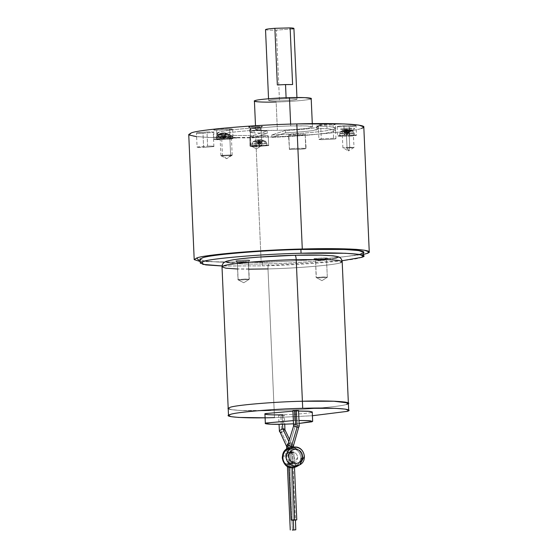<?xml version="1.0" encoding="UTF-8"?>
<svg xmlns="http://www.w3.org/2000/svg" width="558" height="558" viewBox="0 0 558 558"><rect width="100%" height="100%" fill="white"/><g stroke="black" fill="none" stroke-linecap="round" stroke-linejoin="round"><path stroke-width="0.42" stroke-dasharray="2.79 2.09" d="M293.501 445.556L293.431 445.033L289.937 443.756L293.278 520.223L289.937 443.756L293.529 445.458M291.45 447.404L292.329 467.632L291.45 447.404M292.943 410.695L298.46 410.549L295.036 410.841L295.635 424.526L289.937 443.756L292.064 444.649L292.099 445.472C292.287 444.398 291.562 443.826 289.937 443.756L288.807 441.399L289.937 443.756L287.963 444.252L289.937 443.756L293.278 520.223L289.937 443.756L295.635 424.526L299.13 425.803L295.635 424.526C294.017 424.659 293.341 425.133 293.613 425.949M286.582 445.619C286.394 446.693 287.112 447.265 288.744 447.335L292.357 530.1L288.744 447.335L287.921 447.272M279.425 431.453L281.553 432.352L288.744 447.335L281.553 432.352L280.814 415.522L281.553 432.352L284.908 430.483L281.553 432.352M278.721 415.375L282.146 415.082L282.55 424.254L282.146 415.082L278.644 415.424L279.035 424.317M254.42 101.061L260.788 102.016L276.147 102.016L277.382 130.335L262.023 130.335L255.662 129.379L256.45 128.877C258.514 127.824 277.361 126.213 290.711 125.948C277.361 126.213 258.514 127.824 256.45 128.877C251.923 130 263.432 130.795 277.382 130.335C290.732 130.07 309.578 128.452 311.643 127.398C316.17 126.282 304.661 125.48 290.711 125.948L290.634 124.113L290.711 125.948L306.07 125.948L312.438 126.903L311.643 127.398C309.578 128.452 290.732 130.07 277.382 130.335L276.147 102.016C289.497 101.744 308.337 100.133 310.401 99.08L311.197 98.578M286.142 98.724L286.101 97.727L286.142 98.724C294.254 98.571 297.742 98.815 296.605 99.45C293.717 100.133 288.012 100.621 279.474 100.914C271.369 101.068 267.882 100.831 269.012 100.189C271.899 99.505 277.612 99.017 286.142 98.724C277.612 99.017 271.899 99.505 269.012 100.189C267.882 100.831 271.369 101.068 279.474 100.914L276.384 30.118L279.474 100.914C288.012 100.621 293.717 100.133 296.605 99.45C297.742 98.815 294.254 98.571 286.142 98.724M265.524 29.637L265.545 29.693C266.333 30.118 269.946 30.258 276.384 30.118C269.946 30.258 266.333 30.118 265.545 29.693M268.544 98.745L268.614 100.44L269.012 100.189M361.354 128.424C354.986 131.667 296.891 136.64 255.717 137.47L261.179 262.553L200.21 261.528L261.179 262.553L321.708 259.421L363.439 254.399L321.708 259.421L261.179 262.553L255.717 137.47C296.891 136.64 354.986 131.667 361.354 128.424L363.802 126.882M254.169 132.95L254.071 130.593L267.108 130.935L267.212 133.292L254.169 132.95L267.212 133.292L253.465 137.819L253.36 135.461C241.558 135.622 232.295 135.468 225.578 135.008L225.683 137.366C232.4 137.833 241.663 137.986 253.465 137.819C241.663 137.986 232.4 137.833 225.683 137.366C216.162 136.626 214.739 135.482 221.407 133.941C228.968 132.386 241.97 131.018 260.398 129.826C249.063 131.172 246.992 132.218 254.169 132.95L249.844 131.995L252.718 130.914L260.398 129.826C241.97 131.018 228.968 132.386 221.407 133.941L217.229 135.643L219.461 136.647L225.683 137.366L225.578 135.008C232.295 135.468 241.558 135.622 253.36 135.461L267.108 130.935L254.071 130.593C246.887 129.854 248.966 128.814 260.3 127.461C241.865 128.654 228.864 130.028 221.303 131.583C214.635 133.118 216.058 134.262 225.578 135.008L219.357 134.283L217.125 133.285L221.303 131.583C228.864 130.028 241.865 128.654 260.3 127.461L260.398 129.826L260.3 127.461L252.621 128.556L249.747 129.637L254.071 130.593L254.169 132.95M327.058 128.752L326.96 126.394L333.154 127.112L335.414 128.117L333.105 129.358L326.597 130.656C316.288 132.351 292.399 134.227 271.76 134.966L271.858 137.331C292.497 136.591 316.386 134.708 326.702 133.02L333.21 131.723L335.511 130.481L333.259 129.47L327.058 128.752C338.322 129.686 338.204 131.109 326.702 133.02C316.386 134.708 292.497 136.591 271.858 137.331L285.605 132.804C296.912 132.26 305.875 131.528 312.494 130.6C318.632 129.679 319.992 128.919 316.581 128.319L327.058 128.752L316.581 128.319L316.477 125.962C319.894 126.554 318.534 127.315 312.389 128.242C305.77 129.163 296.807 129.895 285.501 130.446L271.76 134.966C292.399 134.227 316.288 132.351 326.597 130.656C338.099 128.745 338.225 127.329 326.96 126.394L316.477 125.962L326.96 126.394L327.058 128.752M200.113 259.344L204.702 260.991L218.408 262.093L262.567 262.093L262.727 265.866L222.056 265.992M353.877 147.528L347.048 148.107L342.884 147.821L349.706 147.235L353.877 147.528L349.706 147.235L348.945 129.798L353.116 130.084L346.288 130.67L347.048 148.107L353.898 147.521L349.713 147.235L348.52 150.946L347.048 148.114L342.863 147.821L349.713 147.235L342.863 147.821L347.048 148.114L354.03 147.424L353.116 130.084L354.637 128.514L345.89 129.344L346.288 130.67L353.116 130.084L348.945 129.798L349.224 128.242C353.277 128.166 355.021 128.291 354.456 128.605C355.021 128.291 353.277 128.166 349.224 128.242L340.659 128.975C340.087 129.296 341.831 129.414 345.89 129.344L354.456 128.605M353.898 147.521L348.52 150.946L349.713 147.235L353.898 147.521L347.048 148.114L346.288 130.67L342.124 130.377L348.945 129.798L349.706 147.235L342.884 147.821L347.048 148.107L348.52 150.946L342.863 147.821M248.735 127.182L250.179 128.528L257.203 128.486L261.025 127.838L261.786 145.282L261.025 127.838L257.203 128.486L250.179 128.528L254.009 127.88L261.025 127.838L262.351 126.31C263.125 126.568 261.528 126.84 257.545 127.126L248.735 127.182L257.545 127.126C261.528 126.84 263.125 126.568 262.351 126.31L253.534 126.359C249.559 126.645 247.954 126.917 248.735 127.182C247.954 126.917 249.559 126.645 253.534 126.359L262.351 126.31L261.025 127.838L254.009 127.88L250.179 128.528L250.94 145.973L256.506 148.895L262.002 145.429L256.506 148.895L250.919 145.973L250.179 128.528L248.463 127.084L250.179 128.528L250.709 145.875L254.769 145.317L250.94 145.973L257.97 145.931L250.73 145.917L256.506 148.895L261.814 145.275L257.97 145.931L261.814 145.275L254.762 145.317L261.786 145.282L254.769 145.317L250.919 145.973L254.762 145.317L261.814 145.275M230.649 155.536L226.681 158.716L222.426 155.354L230.454 154.991C232.679 155.075 232.749 155.257 230.649 155.536C232.749 155.257 232.679 155.075 230.454 154.991C232.679 155.075 232.749 155.257 230.649 155.536L222.621 155.898L230.649 155.536L226.681 158.716L222.426 155.354C220.354 155.633 220.417 155.815 222.642 155.898L230.635 155.536L229.868 138.098L230.852 136.682L220.822 137.135C218.032 137.031 217.948 136.801 220.57 136.452L221.679 137.917C219.587 138.196 219.657 138.37 221.875 138.454L229.868 138.098L221.875 138.454C219.657 138.37 219.587 138.196 221.679 137.917C219.587 138.196 219.657 138.37 221.875 138.454C219.657 138.37 219.587 138.196 221.679 137.917L222.44 155.354C220.354 155.633 220.417 155.815 222.642 155.898C220.417 155.815 220.354 155.633 222.44 155.354L230.433 154.991C232.658 155.075 232.721 155.257 230.635 155.536L222.642 155.898M220.138 138.279L218.631 136.905L220.57 136.452C217.948 136.801 218.032 137.031 220.822 137.135L230.852 136.682C233.474 136.333 233.397 136.103 230.607 135.999L220.57 136.452L230.607 135.999C233.397 136.103 233.474 136.333 230.852 136.682L229.868 138.098L230.635 155.536C232.721 155.257 232.658 155.075 230.433 154.991L222.44 155.354C220.326 155.633 220.389 155.815 222.621 155.898C220.389 155.815 220.326 155.633 222.426 155.354L221.679 137.917L229.673 137.554C231.898 137.638 231.961 137.819 229.868 138.098C231.961 137.819 231.898 137.638 229.673 137.554C231.898 137.638 231.961 137.819 229.868 138.098C231.961 137.819 231.898 137.638 229.673 137.554L221.679 137.917L220.57 136.452M332.993 124.971L333.614 139.13L335.958 138.621L333.314 138.314L321.275 138.858L320.655 124.699L332.701 124.155L335.344 124.462L332.993 124.971C336.146 124.553 336.042 124.281 332.701 124.155L320.655 124.699C317.509 125.118 317.607 125.39 320.955 125.515L332.993 124.971L320.955 125.515L318.311 125.208L320.655 124.699L321.275 138.858L318.925 139.367L321.575 139.674L333.614 139.13L332.993 124.971M197.323 146.991L207.604 146.112C212.465 146.022 214.558 146.168 213.881 146.545L203.6 147.431L213.881 146.545C214.558 146.168 212.465 146.022 207.604 146.112L206.983 131.953C211.852 131.862 213.944 132.002 213.261 132.386L202.986 133.264L203.6 147.431C198.739 147.521 196.646 147.375 197.323 146.991C196.646 147.375 198.739 147.521 203.6 147.431L202.986 133.264L213.261 132.386C213.944 132.002 211.852 131.862 206.983 131.953L207.604 146.112L197.086 147.145L196.465 132.978L206.983 131.953L196.709 132.832C196.025 133.216 198.118 133.362 202.986 133.264C198.118 133.362 196.025 133.216 196.709 132.832M288.828 135.175C287.893 134.869 289.818 134.541 294.589 134.199L305.163 134.136C306.098 134.443 304.18 134.771 299.402 135.12C304.18 134.771 306.098 134.443 305.163 134.136L294.589 134.199C289.818 134.541 287.893 134.869 288.828 135.175L289.449 149.335L300.023 149.279C304.794 148.93 306.719 148.609 305.784 148.295L305.163 134.136L306.133 148.442L295.21 148.358C290.432 148.7 288.514 149.028 289.449 149.335L288.828 135.175L299.402 135.12L288.479 135.029L289.449 149.335C288.514 149.028 290.432 148.7 295.21 148.358L305.784 148.295C306.719 148.609 304.794 148.93 300.023 149.279L289.449 149.335M349.287 126.722L349.699 136.166C355.007 135.782 357.141 135.42 356.102 135.071L344.356 135.141L343.937 125.703L356.081 125.801L356.492 135.238L356.102 135.071C357.141 135.42 355.007 135.782 349.699 136.166L349.287 126.722C354.595 126.345 356.729 125.975 355.69 125.634C356.729 125.975 354.595 126.345 349.287 126.722L337.541 126.792L349.287 126.722M229.666 128.758L230.084 138.203L216.706 138.809L214.098 139.374L217.034 139.716L216.623 130.272L213.686 129.93L216.288 129.365L229.666 128.758L216.288 129.365C212.793 129.833 212.905 130.133 216.623 130.272L230.001 129.672C233.495 129.205 233.39 128.905 229.666 128.758L232.609 129.107L230.001 129.672L216.623 130.272L217.034 139.716L230.412 139.109L233.021 138.544L230.084 138.203L229.666 128.758M249.851 136.619L249.998 146.224L249.851 136.619C249.091 137.045 251.421 137.205 256.826 137.101C251.421 137.205 249.091 137.045 249.851 136.619L261.27 135.636L249.851 136.619L250.263 146.056C249.51 146.482 251.832 146.642 257.238 146.545L268.656 145.561L268.245 136.124L256.826 137.101L268.245 136.124C268.998 135.699 266.675 135.538 261.27 135.636C266.675 135.538 268.998 135.699 268.245 136.124L268.656 145.561L268.245 136.124M255.334 140.504L258.668 139.688L258.863 144.124L255.334 140.504L253.032 141.788L260.788 141.125L265.524 141.453L266.64 143.315L257.601 144.09C253.325 144.166 251.484 144.041 252.076 143.706L253.032 141.788L257.768 142.116L265.524 141.453L257.768 142.116L253.032 141.788L255.334 140.504L258.34 139.8L257.601 140.742L258.975 140.707L259.714 139.758L263.111 140.295L265.524 141.453L262.937 140.372L259.421 144.968L263.264 140.26L260.244 144.083L260.049 139.653L263.264 140.26L260.049 139.653L260.244 144.083L260.851 140.093L260.049 139.653L265.664 141.293L266.85 143.183L266.822 145.617L257.684 146.398C253.36 146.475 251.498 146.349 252.104 146.008L252.076 143.706C251.484 144.041 253.325 144.166 257.601 144.09L266.85 143.183L266.822 145.617L266.64 143.315C267.24 142.981 265.399 142.848 261.116 142.932L252.076 143.706L252.104 146.008L261.235 145.226C265.559 145.143 267.421 145.275 266.822 145.617C267.421 145.275 265.559 145.143 261.235 145.226L252.104 146.008C251.498 146.349 253.36 146.475 257.684 146.398L266.822 145.617M255.285 140.518L252.886 141.851L251.867 143.838L252.104 146.008M218.945 135.28L218.297 137.254L215.967 136.982L218.032 136.536L228.62 136.061L227.804 134.255L218.722 134.666C216.344 134.98 216.42 135.189 218.945 135.28C216.42 135.189 216.344 134.98 218.722 134.666C216.344 134.98 216.42 135.189 218.945 135.28C216.42 135.189 216.344 134.98 218.722 134.666L227.804 134.255L226.081 133.229L223.27 132.804L219.943 133.557L222.286 132.916L220.061 133.871L220.563 133.871L218.945 135.28L220.563 133.871L220.061 133.871L222.482 137.352L223.521 138.119L223.514 137.373L221.087 133.899L220.563 133.871L221.087 133.899L223.514 137.373L223.319 132.944L221.087 133.899L223.319 132.944L223.514 137.373L225.718 133.69L223.319 132.944L225.718 133.69L223.521 138.119L223.27 132.804L225.558 133.236L223.458 137.24L225.558 133.236L226.583 133.257L224.295 132.825L224.49 137.261L226.583 133.257L224.49 137.261L223.521 138.119L226.701 133.571L225.718 133.69L226.701 133.571L224.295 132.825L226.583 133.257L227.804 134.255C230.328 134.352 230.405 134.555 228.034 134.876L218.945 135.28L228.034 134.876C230.405 134.555 230.328 134.352 227.804 134.255C230.328 134.352 230.405 134.555 228.034 134.876C230.405 134.555 230.328 134.352 227.804 134.255L228.62 136.061L215.967 136.982L218.297 137.254L218.338 139.563L215.988 139.291L228.78 138.356L228.62 136.061L228.78 138.356L231.131 138.628L229.045 139.082L218.338 139.563L218.297 137.254L230.949 136.326L228.62 136.061L230.949 136.326L228.885 136.78L218.297 137.254L218.945 135.28M354.288 135.189L344.886 135.245C340.645 135.552 338.936 135.838 339.766 136.117L349.168 136.061L349.043 133.753L349.168 136.061C353.409 135.754 355.118 135.468 354.288 135.189C355.118 135.468 353.409 135.754 349.168 136.061L339.766 136.117C338.936 135.838 340.645 135.552 344.886 135.245L345.025 131.116L344.809 132.95L354.114 132.895C354.93 133.167 353.242 133.453 349.043 133.753L348.659 131.807C352.265 131.548 353.709 131.304 353.012 131.067L345.025 131.116L353.012 131.067C353.709 131.304 352.265 131.548 348.659 131.807L347.92 130.46L348.597 130.433L347.641 129.561L350.417 129.979L347.243 129.484L345.66 130.028L345.025 131.116L345.66 130.028L346.344 130L347.432 133.92L346.992 134.813L346.072 134.004L344.983 130.091L345.66 130.028L344.983 130.091L346.072 134.004L345.883 129.575L344.983 130.091L345.883 129.575L346.072 134.004L342.765 130.467L345.883 129.575L342.765 130.467L346.992 134.813L347.836 133.997L347.641 129.561L348.597 130.433L347.836 133.997L348.597 130.433L347.236 130.516L346.281 129.651L346.476 134.08L347.236 130.516L346.476 134.08L346.992 134.813L342.765 130.467L346.281 129.651L347.236 130.516L347.92 130.46L348.659 131.807L340.68 131.855C339.975 131.625 341.426 131.374 345.025 131.116C341.426 131.374 339.975 131.625 340.68 131.855L348.659 131.807L349.043 133.753C353.242 133.453 354.93 133.167 354.114 132.895L344.809 132.95L344.886 135.245L354.595 135.322L354.414 133.02L353.235 131.137L350.731 130.021M350.815 130.056L347.641 129.561L347.836 133.997L350.815 130.056L350.417 129.979L350.815 130.056L346.992 134.813L347.432 133.92L346.344 130L347.243 129.484L347.432 133.92L350.417 129.979L347.432 133.92L347.243 129.484L350.417 129.979M340.513 262.713C336.139 264.945 296.256 268.356 267.993 268.921C267.938 266.054 268.238 264.359 268.893 263.836C294.938 263.32 331.675 260.174 335.707 258.117C344.544 255.934 322.099 254.371 294.896 255.278C268.851 255.801 232.114 258.947 228.089 260.998C219.252 263.181 241.691 264.743 268.893 263.836C268.238 264.359 267.938 266.054 267.993 268.921C296.256 268.356 336.139 264.945 340.513 262.713L342.187 261.653M348.373 403.26L346.692 404.32C342.319 406.545 302.443 409.963 274.173 410.528L240.275 410.465L230.552 409.537L228.327 408.212L230.552 409.537L240.275 410.465L274.173 410.528L241.663 410.521L231.57 409.718L228.194 408.505L231.57 409.718L241.663 410.521L274.173 410.528L274.48 417.607L312.417 415.731L274.48 417.607L274.173 410.528C302.443 409.963 342.319 406.545 346.692 404.32C342.319 406.545 302.443 409.963 274.173 410.528L267.993 268.921L274.173 410.528C302.443 409.963 342.319 406.545 346.692 404.32C342.319 406.545 302.443 409.963 274.173 410.528C302.443 409.963 342.319 406.545 346.692 404.32L348.213 402.981M294.15 411.134L294.561 420.572L298.976 420.488L293.299 420.606L294.561 420.572L294.15 411.134L298.565 411.044L294.15 411.134M299.109 423.438L293.438 423.815L299.109 423.438M311.587 412.348C309.864 413.22 294.164 414.566 283.039 414.789L283.45 424.233L283.039 414.789C294.164 414.566 309.864 413.22 311.587 412.348L312.25 411.93M284.238 415.229L280.814 415.522L284.322 415.18L284.713 424.192M264.938 413.994L270.239 414.789L283.039 414.789M274.48 417.607L265.106 417.803M274.173 410.528C244.648 411.511 220.284 409.816 229.875 407.445C220.284 409.816 244.648 411.511 274.173 410.528M222.014 266.905L225.39 268.112L235.483 268.921L267.993 268.921M248.84 269.179L237.506 268.998M223.186 266.026L262.727 265.866C301.125 265.099 355.293 260.46 361.228 257.433M335.707 258.117C331.675 260.174 294.938 263.32 268.893 263.836C241.691 264.743 219.252 263.181 228.089 260.998M188.744 134.52L193.654 136.285L208.357 137.463L255.717 137.47L236.613 137.812M232.986 137.833L214.021 137.652M213.735 137.645L196.632 136.668M355.69 125.634L343.937 125.703C338.636 126.087 336.502 126.45 337.541 126.792L337.151 126.624L337.562 136.068L349.699 136.166L337.953 136.229C336.913 135.887 339.048 135.524 344.356 135.141C339.048 135.524 336.913 135.887 337.953 136.229M339.766 136.117L339.745 133.808C338.922 133.536 340.61 133.25 344.809 132.95C340.61 133.25 338.922 133.536 339.745 133.808L340.45 131.695L345.883 129.575M346.476 134.08L346.281 129.651L343.17 130.544L346.476 134.08M339.745 133.808L349.043 133.753L339.745 133.808M220.061 133.871L222.286 132.916L222.482 137.352L220.061 133.871M222.482 137.352L219.943 133.557L220.926 133.446L223.458 137.24L223.521 138.119L222.482 137.352L222.286 132.916L219.943 133.557L222.482 137.352M224.49 137.261L224.295 132.825L226.701 133.571L224.49 137.261M223.27 132.804L223.458 137.24L220.926 133.446L223.27 132.804M260.049 139.653L260.851 140.093L259.47 140.128L260.851 140.093L260.244 144.083L259.421 144.968L258.863 144.124L259.47 140.128L258.668 139.688L255.515 140.47L259.421 144.968L258.528 144.229L258.34 139.8L255.18 140.574L258.528 144.229L255.18 140.574M262.937 140.372L259.714 139.758L259.909 144.194L262.937 140.372M259.909 144.194L258.975 140.707L257.601 140.742L258.528 144.229L259.421 144.968L259.909 144.194L259.714 139.758L258.975 140.707L259.909 144.194M258.863 144.124L258.668 139.688L259.47 140.128L258.863 144.124M258.34 139.8L258.528 144.229L257.601 140.742L258.34 139.8M266.64 143.315L265.524 141.453L260.788 141.125L253.032 141.788L252.076 143.706L261.116 142.932C265.399 142.848 267.24 142.981 266.64 143.315M268.656 145.561C269.416 145.136 267.087 144.975 261.681 145.08L250.263 146.056L261.681 145.08C267.087 144.975 269.416 145.136 268.656 145.561L257.238 146.545C251.832 146.642 249.51 146.482 250.263 146.056M218.338 139.563L229.045 139.082C231.842 138.705 231.751 138.468 228.78 138.356L218.073 138.837C215.276 139.207 215.367 139.451 218.338 139.563M217.034 139.716C213.316 139.577 213.205 139.27 216.706 138.809L230.084 138.203C233.802 138.342 233.914 138.642 230.412 139.109L217.034 139.716M337.541 126.792C336.502 126.45 338.636 126.087 343.937 125.703L344.356 135.141L356.102 135.071M305.163 134.136L305.784 148.295M213.881 146.545L213.261 132.386M321.275 138.858L333.314 138.314C336.662 138.44 336.76 138.712 333.614 139.13L321.575 139.674C318.227 139.549 318.13 139.277 321.275 138.858M230.454 154.991L222.426 155.354C220.326 155.633 220.389 155.815 222.621 155.898M230.635 155.536C232.721 155.257 232.658 155.075 230.433 154.991M231.417 137.784L232.791 136.292L230.852 136.682M261.786 145.282L257.963 145.931L262.023 145.38L261.025 127.838L262.351 126.31M342.884 147.821L342.124 130.377L340.478 129.135L349.224 128.242L348.945 129.798L342.124 130.377L346.288 130.67L345.89 129.344C341.831 129.414 340.087 129.296 340.659 128.975M342.068 260.753L262.727 265.866L262.567 262.093C300.957 261.325 355.125 256.687 361.061 253.66L363.349 252.216M361.061 253.66C355.125 256.687 300.957 261.325 262.567 262.093C222.454 263.425 189.371 261.123 202.401 257.908M318.346 126.645L312.389 128.242C305.77 129.163 296.807 129.895 285.501 130.446L271.76 134.966L271.858 137.331L285.605 132.804L285.501 130.446L285.605 132.804C296.912 132.26 305.875 131.528 312.494 130.6L318.451 129.003L316.581 128.319L316.477 125.962L318.346 126.645L318.451 129.003M267.108 130.935L267.212 133.292L253.465 137.819L253.36 135.461L267.108 130.935M277.34 84.949L292.594 84.544L277.34 84.949M291.967 28.981L276.384 30.118L291.967 28.981L293.913 28.402M296.933 97.504L297.002 99.198L296.605 99.45M310.401 99.08C308.337 100.133 289.497 101.744 276.147 102.016M292.099 445.472L288.744 447.335L292.162 445.047L295.44 520.105M289.937 443.756C288.319 443.889 287.649 444.363 287.914 445.179M316.316 277.542L323.138 276.956L327.309 277.242L320.48 277.828L316.295 277.542L321.952 280.66L327.448 277.193L320.48 277.828L316.316 277.542L315.556 260.098L322.378 259.512L326.549 259.805L327.888 258.326L326.549 259.805L319.72 260.391L326.549 259.805L327.309 277.242L323.138 276.956L327.33 277.242L321.952 280.66L316.295 277.542L323.145 276.956L316.316 277.542L320.48 277.828L327.309 277.242L326.549 259.805L322.378 259.512L315.556 260.098L316.156 277.64L315.556 260.098L313.91 258.856L315.556 260.098L319.72 260.391L315.556 260.098L314.091 258.696C313.519 259.017 315.263 259.135 319.322 259.058C315.263 259.135 313.519 259.017 314.091 258.696L322.657 257.963L314.091 258.696M327.888 258.326L319.322 259.058L327.888 258.326C328.453 258.005 326.709 257.887 322.657 257.963C326.709 257.887 328.453 258.005 327.888 258.326L326.549 259.805L327.309 277.242M316.295 277.542L321.952 280.66L327.33 277.242L323.145 276.956L316.295 277.542L320.48 277.828L327.33 277.242M249.147 279.335L243.769 282.753L238.113 279.635L242.298 279.921L249.126 279.342L242.298 279.921L238.133 279.635L244.962 279.049L249.147 279.335L243.769 282.753L237.994 279.781L243.769 282.753L249.147 279.335L242.298 279.928L238.113 279.635L237.373 262.19L235.908 260.788L244.474 260.056C248.526 259.979 250.27 260.105 249.705 260.419L248.366 261.897L249.886 260.328L241.14 261.151C237.08 261.228 235.337 261.109 235.908 260.788L237.373 262.19L244.195 261.604L237.373 262.19L238.133 279.635L244.955 279.049L238.133 279.635L242.298 279.928L249.147 279.335L244.962 279.049L249.28 279.237L248.519 261.8L244.195 261.604L248.366 261.897L249.126 279.342L244.955 279.049L237.973 279.732L237.373 262.19L235.908 260.788C235.337 261.109 237.08 261.228 241.14 261.151L249.705 260.419C250.27 260.105 248.526 259.979 244.474 260.056L235.908 260.788M249.126 279.342L248.366 261.897L241.537 262.483L237.373 262.19L241.537 262.483L248.366 261.897L249.705 260.419M299.702 464.877L304.389 456.284C303.552 450.571 300.33 447.488 294.729 447.035L290.753 447.488M296.431 466.69L300.678 462.694L301.962 457.26C301.069 451.185 297.637 447.907 291.674 447.425L291.688 447.418C297.651 447.907 301.083 451.185 301.976 457.26L297.023 466.383M296.982 466.404L301.976 457.26C301.083 451.185 297.651 447.907 291.688 447.418L290.146 447.586L291.674 447.425C297.637 447.907 301.069 451.185 301.962 457.26L300.337 463.252L295.287 467.151M287.363 463.51C287.126 463.886 287.837 464.179 289.483 464.375L290.579 464.263L294.478 458.488C293.954 454.937 291.953 453.026 288.472 452.74L288.967 452.58C293.006 453.11 293.452 452.963 290.306 452.14C294.345 452.671 294.784 452.524 291.639 451.701L291.492 448.437C296.905 448.883 300.009 451.854 300.818 457.358C300.49 462.896 297.651 466.028 292.301 466.76L292.559 467.625L292.301 466.76C297.651 466.028 300.49 462.896 300.818 457.358C300.009 451.854 296.905 448.883 291.499 448.437L291.639 451.701L286.882 453.019L282.983 458.795C283.499 462.345 285.508 464.256 288.988 464.542L289.483 464.375C287.837 464.179 287.126 463.886 287.363 463.51L290.816 463.935C289.17 463.74 288.458 463.447 288.695 463.07L292.148 463.496C288.667 463.217 286.666 461.299 286.142 457.755L290.041 451.973L291.632 451.701L293.836 452.475L294.296 462.917L292.155 463.496L292.301 466.76L291.492 448.437L292.294 466.76L292.148 463.496L288.619 463.161L288.158 452.719L291.632 451.701C294.784 452.524 294.345 452.671 290.306 452.14L290.823 463.935L293.62 463.266L290.823 463.935L290.306 452.14L292.504 452.915L292.964 463.356L290.823 463.935L287.286 463.6L286.826 453.159L290.3 452.14C293.452 452.963 293.006 453.11 288.967 452.58L289.483 464.375L290.823 463.935L290.3 452.14L290.816 463.935L292.287 463.698L291.206 464.061L289.483 464.375L288.967 452.58L286.91 453.152M288.695 463.07C288.458 463.447 289.17 463.74 290.816 463.935M290.3 452.14L288.242 452.719M291.639 451.701C295.126 451.98 297.121 453.898 297.644 457.441L293.745 463.224L292.155 463.496C295.607 463.028 297.435 461.013 297.644 457.441C297.121 453.898 295.126 451.98 291.639 451.701L291.492 448.444C286.135 449.169 283.297 452.301 282.969 457.839C283.778 463.342 286.882 466.314 292.287 466.76L292.155 463.496L292.294 466.76C286.882 466.314 283.778 463.342 282.969 457.839C283.297 452.301 286.135 449.169 291.492 448.444L291.632 451.701C288.186 452.168 286.359 454.184 286.142 457.755C286.666 461.299 288.667 463.217 292.148 463.496M288.988 464.542C285.508 464.256 283.499 462.345 282.983 458.795C283.192 455.223 285.019 453.208 288.472 452.74C291.953 453.026 293.954 454.937 294.478 458.488C294.268 462.052 292.441 464.075 288.988 464.542M291.688 447.418L294.757 447.035M293.606 447.132L294.491 467.381M286.645 449.016L287.405 466.328M312.438 126.903L312.292 123.625M335.414 128.117L335.511 130.481M232.177 155.25L226.681 158.716L220.905 155.738M220.884 155.696L220.124 138.251M335.958 138.621L335.344 124.462M214.098 139.374L213.686 129.93M215.988 139.291L215.967 136.982L216.978 135.001L221.463 133.034M225.014 132.86L229.763 134.443L230.949 136.326L231.131 138.628M232.609 129.107L233.021 138.544M318.311 125.208L318.925 139.367M231.431 137.756L232.191 155.201M217.125 133.285L217.229 135.643M249.844 131.995L249.747 129.637M255.501 125.731L255.662 129.379M292.064 444.649L289.456 439.216M288.786 466.983L287.97 448.283M290.802 447.488L291.395 447.432M287.503 452.81L286.882 453.019M290.579 464.263L291.206 464.061"/><path stroke-width="0.84" d="M293.431 445.033C293.703 445.849 293.027 446.323 291.409 446.456L291.45 447.404L291.409 446.456C293.027 446.323 293.703 445.849 293.431 445.033M292.329 467.632L294.61 519.784L296.703 519.93L293.278 520.223L293.689 529.661L293.278 520.223L291.185 520.077L294.61 519.784L292.329 467.632M294.491 467.381L296.779 519.875L291.185 520.077L296.703 519.93M299.13 425.803C299.395 426.626 298.725 427.1 297.107 427.226C298.725 427.1 299.395 426.626 299.13 425.803L293.501 445.556M297.107 427.226L291.409 446.456L297.107 427.226L296.368 410.402L297.107 427.226L293.613 425.949L297.107 427.226M293.613 425.949C293.341 425.133 294.017 424.659 295.635 424.526L295.036 410.841L292.943 410.695L298.46 410.549L292.866 410.744L293.613 425.949L287.844 444.656L287.914 445.179L291.409 446.456L287.816 444.859L287.97 448.283M287.921 447.272L286.617 446.435L286.582 445.619L287.963 444.252L286.582 445.619L286.645 449.016M292.357 530.1L295.782 529.807L292.357 530.1M287.405 466.328L290.265 529.954M281.553 432.352C279.928 432.283 279.202 431.711 279.391 430.637L282.746 428.774L288.807 441.399L282.746 428.774L279.391 430.637L286.617 446.435M289.456 439.216L284.873 429.667L282.746 428.774L282.55 424.254L282.746 428.774C284.371 428.837 285.096 429.409 284.908 430.483M279.035 424.317L279.391 430.637M312.292 123.625L311.197 98.578L304.835 97.629L289.476 97.622L290.634 124.113L289.476 97.622C276.119 97.894 257.28 99.505 255.215 100.559L254.42 101.061L255.501 125.731M296.933 97.504L293.913 28.402L290.125 27.9L274.871 28.312L277.34 84.949L285.529 84.565L286.101 97.727L285.529 84.565L277.34 84.949L274.871 28.312C268.691 28.765 265.587 29.225 265.545 29.693C265.587 29.225 268.691 28.765 274.871 28.312L290.125 27.9L292.594 84.544L285.529 84.565L292.594 84.544L290.125 27.9C294.394 28.074 295.008 28.437 291.967 28.981M369.257 251.958L363.802 126.882L358.885 125.111L344.181 123.939L296.821 123.932L302.283 249.014L349.643 249.021L364.346 250.193L369.257 251.958L366.815 253.506L363.439 254.399L366.815 253.506C372.353 251.77 368.887 250.396 356.429 249.384C342.117 248.533 324.072 248.408 302.283 249.014C261.109 249.838 203.014 254.818 196.646 258.061L200.21 261.528L194.198 259.603L196.646 258.061C203.014 254.818 261.109 249.838 302.283 249.014L296.821 123.932C318.611 123.332 336.655 123.451 350.968 124.301C363.425 125.313 366.892 126.687 361.354 128.424M222.056 265.992L205.783 264.897L200.28 263.125L202.561 261.681C208.497 258.654 262.665 254.016 301.062 253.248L300.895 249.475C262.504 250.242 208.336 254.88 202.401 257.908L200.113 259.344L200.28 263.125M237.506 268.998L225.92 268.189L222.014 266.905L223.695 265.845C228.062 263.613 267.945 260.202 296.214 259.63L302.394 401.237L296.214 259.63C267.945 260.202 228.062 263.613 223.695 265.845L222.014 266.905C222.077 263.801 223.891 261.835 227.462 261.018C234.318 259.226 245.234 258.159 257.008 257.21L294.973 255.264L320.955 255.132L333.252 255.829C337.639 256.513 339.843 257.105 339.85 257.594C341.077 258.284 341.852 259.637 342.187 261.653L338.811 260.447L328.718 259.637L296.214 259.63C296.019 256.813 295.58 255.362 294.896 255.278L294.896 255.278C295.58 255.362 296.019 256.813 296.214 259.63L328.718 259.637L338.811 260.447L342.187 261.653L340.513 262.713M348.213 402.981L333.482 401.181L302.394 401.237L334.905 401.237L344.997 402.046L348.373 403.26L346.692 404.32C356.283 401.948 331.926 400.253 302.394 401.237L333.482 401.181L348.213 402.981L346.692 404.32C356.283 401.948 331.926 400.253 302.394 401.237L302.701 408.316L335.212 408.316L345.304 409.126L348.68 410.339L346.999 411.399L312.417 415.731L346.999 411.399C356.597 409.028 332.233 407.333 302.701 408.316C274.438 408.881 234.555 412.299 230.189 414.524C220.591 416.896 244.955 418.591 274.48 417.607M348.68 410.339L348.373 403.26L344.997 402.046L334.905 401.237L302.394 401.237C274.124 401.802 234.248 405.213 229.875 407.445L228.194 408.505L229.875 407.445C234.248 405.213 274.124 401.802 302.394 401.237L302.394 401.237C274.124 401.802 234.248 405.213 229.875 407.445C234.248 405.213 274.124 401.802 302.394 401.237C274.124 401.802 234.248 405.213 229.875 407.445C234.248 405.213 274.124 401.802 302.394 401.237L302.701 408.316C274.438 408.881 234.555 412.299 230.189 414.524L228.508 415.584L231.026 416.652L238.65 417.44L265.106 417.803M298.976 420.488L308.909 420.655L312.661 421.367L299.109 423.438L311.999 421.785L310.443 420.781L298.976 420.488M293.438 423.815L283.45 424.233L293.438 423.815M312.661 421.367L312.25 411.93L308.497 411.211L298.565 411.044L310.032 411.337L311.587 412.348M283.039 414.789C271.411 415.173 261.821 414.51 265.601 413.576L292.887 411.169L265.601 413.576L264.938 413.994L265.35 423.431L266.013 423.02C262.232 423.947 271.823 424.617 283.45 424.233L270.651 424.226L265.35 423.431M293.299 420.606L266.013 423.02L293.299 420.606M267.993 268.921L248.84 269.179M363.509 255.996L363.349 252.216L358.759 250.57L345.053 249.475L300.895 249.475L301.062 253.248L345.221 253.255L358.927 254.35L363.509 255.996L361.228 257.433C374.258 254.218 341.168 251.916 301.062 253.248C262.665 254.016 208.497 258.654 202.561 261.681L202.749 264.373L223.186 266.026M228.089 260.998C232.114 258.947 268.851 255.801 294.896 255.278C322.099 254.371 344.544 255.934 335.707 258.117M236.613 137.812L232.986 137.833M196.632 136.668L189.036 134.987L191.185 132.978C197.553 129.735 255.648 124.755 296.821 123.932C255.648 124.755 197.553 129.735 191.185 132.978L188.744 134.52L194.198 259.603M361.228 257.433L342.068 260.753M202.401 257.908C208.336 254.88 262.504 250.242 300.895 249.475C341.008 248.143 374.09 250.444 361.061 253.66M276.147 102.016C262.19 102.477 250.681 101.675 255.215 100.559C257.28 99.505 276.119 97.894 289.476 97.622C303.426 97.162 314.935 97.964 310.401 99.08M295.44 520.105L295.782 529.807M288.786 466.983L291.185 520.077M287.914 445.179C287.649 444.363 288.319 443.889 289.937 443.756M294.743 447.035C304.082 446.26 308.253 460.678 299.702 464.877L304.389 456.284C303.552 450.571 300.33 447.488 294.729 447.035L290.753 447.488L284.51 450.976L282.292 457.783C283.178 463.858 286.61 467.137 292.573 467.618L295.559 466.021C289.951 465.567 286.735 462.484 285.891 456.779L287.977 450.376L293.85 447.104L294.743 447.035L295.363 449.218C299.576 449.56 301.997 451.875 302.624 456.172C302.373 460.483 300.155 462.924 295.984 463.489L295.559 466.021L299.702 464.877L295.559 466.021L295.984 463.489C300.155 462.924 302.373 460.483 302.624 456.172C301.997 451.875 299.576 449.56 295.363 449.218C291.185 449.783 288.974 452.224 288.723 456.542C289.351 460.831 291.771 463.147 295.984 463.489C291.771 463.147 289.351 460.831 288.723 456.542C288.974 452.224 291.185 449.783 295.363 449.218L294.729 447.035L293.85 447.104L287.977 450.376L285.891 456.779C286.735 462.484 289.951 465.567 295.559 466.021L292.559 467.625L296.431 466.69M295.287 467.151L292.538 467.632C282.278 469.208 277.891 451.031 288.946 447.9L290.146 447.586L288.946 447.9L283.896 451.799L282.271 457.79C283.164 463.865 286.596 467.144 292.559 467.625L295.287 467.151L297.533 466.076L292.573 467.618C286.61 467.137 283.178 463.858 282.292 457.783C282.648 451.673 285.78 448.22 291.688 447.418L288.946 447.9L283.896 451.799L282.271 457.79C283.164 463.865 286.596 467.144 292.559 467.625L296.982 466.404L299.702 464.877M293.529 445.458L293.606 447.132M298.544 410.493L299.228 426.124M265.524 29.637L268.544 98.745M348.373 403.26L342.187 261.653M222.014 266.905L228.508 415.584M284.964 429.855L284.713 424.192"/></g></svg>
